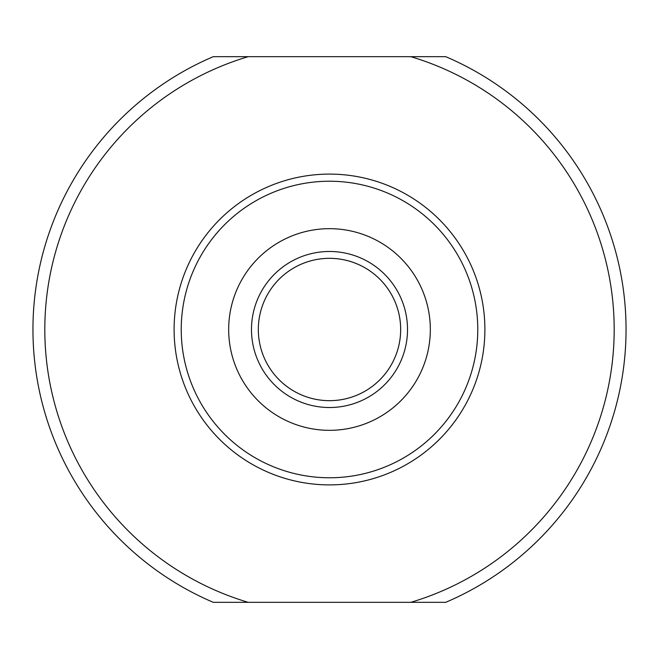 <?xml version="1.0" encoding="UTF-8"?>
<svg xmlns="http://www.w3.org/2000/svg" width="659" height="659" viewBox="0 0 659 659"><rect width="100%" height="100%" fill="white"/><g stroke="black" fill="none" stroke-linecap="round" stroke-linejoin="round"><path stroke-width="0.99" d="M248.179 602.326L213.277 602.326A296.55 296.55 0 0 1 213.277 56.674L248.179 56.674A284.688 284.688 0 0 0 248.179 602.326L410.821 602.326A284.688 284.688 0 0 0 410.821 56.674L445.723 56.674A296.55 296.55 0 0 1 445.723 602.326L410.821 602.326M430.327 329.5A100.827 100.827 0 0 0 279.087 242.183A100.827 100.827 0 0 0 279.087 416.817A100.827 100.827 0 0 0 430.327 329.5M477.775 329.5A148.275 148.275 0 0 1 255.362 457.906A148.275 148.275 0 0 1 255.362 201.094A148.275 148.275 0 0 1 477.775 329.5M248.179 56.674L410.821 56.674M407.517 329.5A78.017 78.017 0 0 1 290.487 397.064A78.017 78.017 0 0 1 290.487 261.936A78.017 78.017 0 0 1 407.517 329.5M400.672 329.5A71.172 71.172 0 0 0 329.5 258.328A71.172 71.172 0 0 0 258.328 329.5A71.172 71.172 0 0 0 329.5 400.672A71.172 71.172 0 0 0 400.672 329.5M258.328 329.5A71.172 71.172 0 0 0 365.086 391.133A71.172 71.172 0 0 0 365.086 267.867A71.172 71.172 0 0 0 258.328 329.5M484.892 329.5A155.392 155.392 0 0 1 251.804 464.076A155.392 155.392 0 0 1 251.804 194.924A155.392 155.392 0 0 1 484.892 329.5"/></g></svg>
